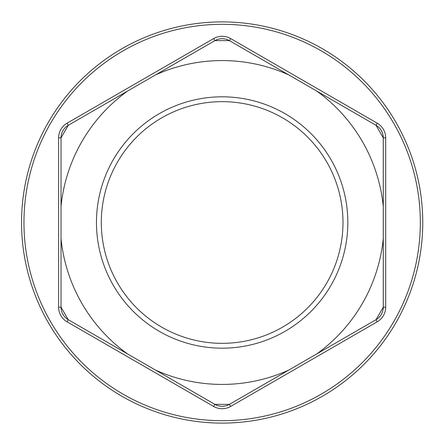 <?xml version="1.0" encoding="UTF-8"?>
<svg xmlns="http://www.w3.org/2000/svg" width="445" height="445" viewBox="0 0 445 445"><rect width="100%" height="100%" fill="white"/><g stroke="black" fill="none" stroke-linecap="round" stroke-linejoin="round"><path stroke-width="0.67" d="M376.019 125.29A14.501 14.501 0 0 1 383.273 137.844L383.273 206.419A161.924 161.924 0 0 0 316.634 91.002L376.019 125.29L383.273 137.844L383.273 307.156A14.501 14.501 0 0 1 376.019 319.71L316.634 353.998A161.924 161.924 0 0 0 383.273 238.581L383.273 307.156L376.019 319.71L229.398 404.366A14.501 14.501 0 0 1 214.896 404.366L155.511 370.079A161.924 161.924 0 0 0 288.783 370.079L229.398 404.366L214.896 404.366L68.274 319.71A14.501 14.501 0 0 1 61.021 307.156L61.021 238.581A161.924 161.924 0 0 0 127.659 353.998L68.274 319.71L61.021 307.156L61.021 137.844A14.501 14.501 0 0 1 68.274 125.29L127.659 91.002A161.924 161.924 0 0 0 61.021 206.419L61.021 137.844L68.274 125.29L214.896 40.634A14.501 14.501 0 0 1 229.398 40.634L288.783 74.921A161.924 161.924 0 0 0 155.511 74.921L214.896 40.634L229.398 40.634L376.019 125.29L377.226 123.193L230.605 38.543L229.398 40.634M422.75 222.5A200.606 200.606 0 0 0 121.847 48.772A200.606 200.606 0 0 0 121.847 396.228A200.606 200.606 0 0 0 422.75 222.5M342.989 222.5A120.845 120.845 0 0 1 161.724 327.153A120.845 120.845 0 0 1 161.724 117.847A120.845 120.845 0 0 1 342.989 222.5M347.823 222.5A125.679 125.679 0 0 0 159.304 113.659A125.679 125.679 0 0 0 159.304 331.341A125.679 125.679 0 0 0 347.823 222.5M383.273 137.844L385.687 137.844A16.921 16.921 0 0 0 377.226 123.193M230.605 38.543A16.921 16.921 0 0 0 213.689 38.543L214.896 40.634M213.689 38.543L67.062 123.193L68.274 125.29M67.062 123.193A16.921 16.921 0 0 0 58.607 137.844L61.021 137.844M58.607 137.844L58.607 307.156L61.021 307.156M58.607 307.156A16.921 16.921 0 0 0 67.062 321.807L68.274 319.71M67.062 321.807L213.689 406.457L214.896 404.366M213.689 406.457A16.921 16.921 0 0 0 230.605 406.457L229.398 404.366M230.605 406.457L377.226 321.807L376.019 319.71M377.226 321.807A16.921 16.921 0 0 0 385.687 307.156L383.273 307.156M385.687 307.156L385.687 137.844M420.33 222.5A198.186 198.186 0 0 1 123.054 394.137A198.186 198.186 0 0 1 123.054 50.864A198.186 198.186 0 0 1 420.33 222.5"/></g></svg>

